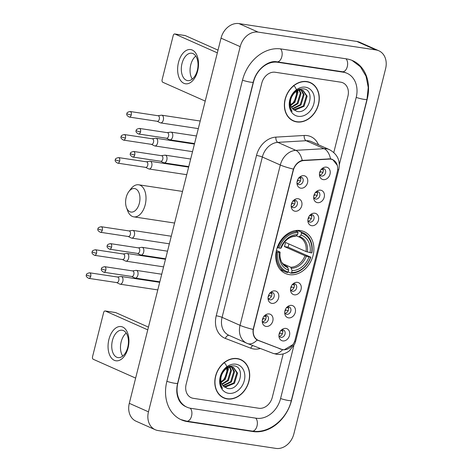 <?xml version="1.0" encoding="UTF-8"?>
<svg xmlns="http://www.w3.org/2000/svg" width="472" height="472" viewBox="0 0 472 472"><rect width="100%" height="100%" fill="white"/><g stroke="black" fill="none" stroke-linecap="round" stroke-linejoin="round"><path stroke-width="0.71" d="M300.357 230.542A22.921 18.231 113.9 0 0 277.259 247.475A22.921 18.231 113.9 0 0 285.519 273.536A22.921 18.231 113.9 0 0 289.283 274.633A22.921 18.231 113.9 0 0 312.387 257.7A22.921 18.231 113.9 0 0 304.121 231.64A22.921 18.231 113.9 0 0 300.357 230.542M295.018 211.214A6.484 5.162 -66.1 0 1 291.248 206.978A6.484 5.162 -66.1 0 1 294.493 199.674A6.484 5.162 -66.1 0 1 298.151 198.736A6.484 5.162 -66.1 0 1 301.755 205.757A6.484 5.162 -66.1 0 1 295.018 211.214M291.189 205.898A3.894 3.097 113.9 0 0 292.611 207.468A3.894 3.097 113.9 0 0 293.248 207.656A3.894 3.097 113.9 0 0 297.171 204.783A3.894 3.097 113.9 0 0 295.767 200.358A3.894 3.097 113.9 0 0 295.13 200.169A3.894 3.097 113.9 0 0 293.649 200.352M271.866 303.384A6.484 5.162 -66.1 0 1 268.096 299.148A6.484 5.162 -66.1 0 1 271.341 291.843A6.484 5.162 -66.1 0 1 275.005 290.905A6.484 5.162 -66.1 0 1 278.604 297.926A6.484 5.162 -66.1 0 1 271.866 303.384M268.037 298.062A3.894 3.097 113.9 0 0 269.459 299.637A3.894 3.097 113.9 0 0 270.102 299.82A3.894 3.097 113.9 0 0 274.02 296.947A3.894 3.097 113.9 0 0 272.621 292.522A3.894 3.097 113.9 0 0 271.978 292.339A3.894 3.097 113.9 0 0 270.497 292.522M266.078 326.423A6.484 5.162 -66.1 0 1 262.308 322.187A6.484 5.162 -66.1 0 1 265.553 314.883A6.484 5.162 -66.1 0 1 269.217 313.945A6.484 5.162 -66.1 0 1 272.816 320.966A6.484 5.162 -66.1 0 1 266.078 326.423M262.249 321.107A3.894 3.097 113.9 0 0 263.671 322.677A3.894 3.097 113.9 0 0 264.314 322.866A3.894 3.097 113.9 0 0 268.238 319.992A3.894 3.097 113.9 0 0 266.833 315.562A3.894 3.097 113.9 0 0 266.19 315.379A3.894 3.097 113.9 0 0 264.709 315.562M300.806 188.175A6.484 5.162 -66.1 0 1 297.035 183.938A6.484 5.162 -66.1 0 1 300.28 176.634A6.484 5.162 -66.1 0 1 303.938 175.696A6.484 5.162 -66.1 0 1 307.543 182.717A6.484 5.162 -66.1 0 1 300.806 188.175M296.976 182.853A3.894 3.097 113.9 0 0 298.398 184.428A3.894 3.097 113.9 0 0 299.036 184.617A3.894 3.097 113.9 0 0 302.959 181.738A3.894 3.097 113.9 0 0 301.555 177.313A3.894 3.097 113.9 0 0 300.918 177.13A3.894 3.097 113.9 0 0 299.437 177.313M317.485 202.659A6.484 5.162 -66.1 0 1 313.715 198.423A6.484 5.162 -66.1 0 1 316.96 191.119A6.484 5.162 -66.1 0 1 320.618 190.181A6.484 5.162 -66.1 0 1 324.223 197.202A6.484 5.162 -66.1 0 1 317.485 202.659M313.65 197.337A3.894 3.097 113.9 0 0 315.078 198.913A3.894 3.097 113.9 0 0 315.715 199.101A3.894 3.097 113.9 0 0 319.638 196.222A3.894 3.097 113.9 0 0 318.234 191.797A3.894 3.097 113.9 0 0 317.597 191.614A3.894 3.097 113.9 0 0 316.11 191.797M311.697 225.699A6.484 5.162 -66.1 0 1 307.927 221.462A6.484 5.162 -66.1 0 1 311.172 214.158A6.484 5.162 -66.1 0 1 314.83 213.22A6.484 5.162 -66.1 0 1 318.435 220.247A6.484 5.162 -66.1 0 1 311.697 225.699M307.862 220.383A3.894 3.097 113.9 0 0 309.29 221.958A3.894 3.097 113.9 0 0 309.927 222.141A3.894 3.097 113.9 0 0 313.851 219.268A3.894 3.097 113.9 0 0 312.446 214.843A3.894 3.097 113.9 0 0 311.809 214.654A3.894 3.097 113.9 0 0 310.322 214.837M294.333 294.823A6.484 5.162 -66.1 0 1 290.563 290.593A6.484 5.162 -66.1 0 1 293.808 283.283A6.484 5.162 -66.1 0 1 297.466 282.35A6.484 5.162 -66.1 0 1 301.071 289.371A6.484 5.162 -66.1 0 1 294.333 294.823M290.498 289.507A3.894 3.097 113.9 0 0 291.926 291.082A3.894 3.097 113.9 0 0 292.563 291.265A3.894 3.097 113.9 0 0 296.487 288.392A3.894 3.097 113.9 0 0 295.083 283.967A3.894 3.097 113.9 0 0 294.445 283.778A3.894 3.097 113.9 0 0 292.964 283.961M288.545 317.868A6.484 5.162 -66.1 0 1 284.775 313.632A6.484 5.162 -66.1 0 1 288.02 306.328A6.484 5.162 -66.1 0 1 291.678 305.39A6.484 5.162 -66.1 0 1 295.283 312.411A6.484 5.162 -66.1 0 1 288.545 317.868M284.716 312.547A3.894 3.097 113.9 0 0 286.138 314.122A3.894 3.097 113.9 0 0 286.775 314.311A3.894 3.097 113.9 0 0 290.699 311.431A3.894 3.097 113.9 0 0 289.295 307.007A3.894 3.097 113.9 0 0 288.657 306.824A3.894 3.097 113.9 0 0 287.177 307.007M282.757 340.908A6.484 5.162 -66.1 0 1 278.987 336.672A6.484 5.162 -66.1 0 1 282.232 329.368A6.484 5.162 -66.1 0 1 285.89 328.429A6.484 5.162 -66.1 0 1 289.495 335.45A6.484 5.162 -66.1 0 1 282.757 340.908M278.928 335.592A3.894 3.097 113.9 0 0 280.35 337.161A3.894 3.097 113.9 0 0 280.988 337.35A3.894 3.097 113.9 0 0 284.911 334.477A3.894 3.097 113.9 0 0 283.507 330.052A3.894 3.097 113.9 0 0 282.87 329.863A3.894 3.097 113.9 0 0 281.389 330.046M323.273 179.62A6.484 5.162 -66.1 0 1 319.503 175.383A6.484 5.162 -66.1 0 1 322.748 168.073A6.484 5.162 -66.1 0 1 326.406 167.141A6.484 5.162 -66.1 0 1 330.011 174.162A6.484 5.162 -66.1 0 1 323.273 179.62M319.438 174.298A3.894 3.097 113.9 0 0 320.866 175.873A3.894 3.097 113.9 0 0 321.503 176.056A3.894 3.097 113.9 0 0 325.426 173.183A3.894 3.097 113.9 0 0 324.022 168.758A3.894 3.097 113.9 0 0 323.385 168.569A3.894 3.097 113.9 0 0 321.898 168.758M329.143 159.099A11.676 9.287 -66.1 0 1 330.807 159.17A11.676 9.287 -66.1 0 1 332.719 159.731A11.676 9.287 -66.1 0 1 337.285 171.808L295.083 339.84A11.676 9.287 -66.1 0 1 281.383 349.245L258.556 340.459A11.676 9.287 -66.1 0 1 258.208 340.318A11.676 9.287 -66.1 0 1 253.641 328.235L293.271 170.475A11.676 9.287 -66.1 0 1 303.738 160.574L329.143 159.099L328.388 158.763M322.677 168.557A3.894 3.097 -66.1 0 1 322.877 172.51A3.894 3.097 -66.1 0 1 319.815 175.006M282.162 329.851A3.894 3.097 -66.1 0 1 282.362 333.798A3.894 3.097 -66.1 0 1 279.3 336.3M287.95 306.812A3.894 3.097 -66.1 0 1 288.15 310.759A3.894 3.097 -66.1 0 1 285.088 313.255M293.737 283.766A3.894 3.097 -66.1 0 1 293.938 287.713A3.894 3.097 -66.1 0 1 290.876 290.215M311.101 214.642A3.894 3.097 -66.1 0 1 311.302 218.589A3.894 3.097 -66.1 0 1 308.24 221.091M316.889 191.602A3.894 3.097 -66.1 0 1 317.09 195.55A3.894 3.097 -66.1 0 1 314.027 198.045M300.21 177.118A3.894 3.097 -66.1 0 1 300.41 181.065A3.894 3.097 -66.1 0 1 297.348 183.561M265.488 315.367A3.894 3.097 -66.1 0 1 265.689 319.314A3.894 3.097 -66.1 0 1 262.621 321.815M271.27 292.327A3.894 3.097 -66.1 0 1 271.477 296.274A3.894 3.097 -66.1 0 1 268.409 298.77M294.422 200.157A3.894 3.097 -66.1 0 1 294.622 204.105A3.894 3.097 -66.1 0 1 291.56 206.606M306.894 81.579A20.974 16.685 113.9 0 0 285.755 97.079A20.974 16.685 113.9 0 0 293.313 120.926A20.974 16.685 113.9 0 0 296.758 121.923A20.974 16.685 113.9 0 0 317.898 106.43A20.974 16.685 113.9 0 0 310.334 82.582A20.974 16.685 113.9 0 0 306.894 81.579M292.375 120.46A20.974 16.685 113.9 0 0 293.69 120.85M237.316 358.578A20.974 16.685 113.9 0 0 216.176 374.078A20.974 16.685 113.9 0 0 223.74 397.925A20.974 16.685 113.9 0 0 227.179 398.923A20.974 16.685 113.9 0 0 248.319 383.429A20.974 16.685 113.9 0 0 240.755 359.581A20.974 16.685 113.9 0 0 237.316 358.578M222.796 397.459A20.974 16.685 113.9 0 0 224.112 397.849M292.935 344.572L284.12 349.864L282.598 349.734L257.104 340.005C253.977 337.887 252.656 334.365 253.145 329.426L293.419 169.1C295.325 164.474 298.257 161.572 302.216 160.397L330.571 158.834L332.612 159.453L337.397 165.489M257.488 340.218L257.812 340.371M279.507 348.519L256.927 339.899M258.821 408.25A12.974 10.319 113.9 0 0 272.291 397.336L283.2 353.9L272.291 397.336A12.974 10.319 113.9 0 1 258.821 408.25L193.349 398.333L258.821 408.25M333.798 152.474L347.929 96.217A12.974 10.319 113.9 0 0 342.855 82.795A12.974 10.319 113.9 0 0 340.725 82.175L275.253 72.257A12.974 10.319 113.9 0 0 261.783 83.172L186.145 384.291A12.974 10.319 113.9 0 0 191.219 397.713A12.974 10.319 113.9 0 0 193.349 398.333A12.974 10.319 113.9 0 1 191.219 397.713A12.974 10.319 113.9 0 1 186.145 384.291L261.783 83.172A12.974 10.319 113.9 0 1 275.253 72.257L340.725 82.175A12.974 10.319 113.9 0 1 342.855 82.795A12.974 10.319 113.9 0 1 347.929 96.217L333.798 152.474M240.956 359.912A20.974 16.685 113.9 0 0 239.782 359.198M310.535 82.913A20.974 16.685 113.9 0 0 309.361 82.199M310.246 82.783A20.756 16.514 113.9 0 0 306.841 81.792A20.756 16.514 113.9 0 0 285.92 97.126A20.756 16.514 113.9 0 0 293.401 120.726A20.756 16.514 113.9 0 0 296.811 121.717A20.756 16.514 113.9 0 0 317.733 106.383A20.756 16.514 113.9 0 0 310.246 82.783L308.334 81.933A20.756 16.514 113.9 0 0 308.045 81.809M292.905 94.86A10.809 8.602 113.9 0 0 293.183 109.356L296.9 111.404C309.425 114.472 315.585 90.111 303.632 88.86C296.28 88.659 291.631 93.072 289.684 102.088C289.348 105.811 290.162 108.92 292.127 111.427C289.035 105.834 289.295 100.312 292.905 94.86C295.307 91.397 298.174 89.798 301.508 90.058L303.183 90.53L307.154 96.158L304.039 106.33L294.764 110.177L293.879 109.976M302.8 90.37L306.393 95.822L303.278 105.993L293.625 109.77M297.395 89.951L298.033 92.111L294.911 102.282L290.817 105.38M296.882 90.246L297.272 91.769L294.15 101.946L290.663 104.749M299.065 89.22L301.071 93.456L297.956 103.633L291.655 107.427M298.711 89.35L300.31 93.12L297.195 103.291L291.419 106.979M300.806 89.727L299.755 89.025L301.23 89.804M301.567 90.064L304.115 94.807L300.994 104.985L292.752 108.932M300.847 89.763L303.354 94.471L300.233 104.642L292.457 108.595M300.747 89.721L303.183 90.53M305.484 87.196A15.133 12.042 113.9 0 0 289.767 99.928A15.133 12.042 113.9 0 0 298.168 116.313A15.133 12.042 113.9 0 0 313.886 103.58A15.133 12.042 113.9 0 0 305.484 87.196M293.555 85.432L295.088 87.025M295.265 87.285L296.286 89.379M296.398 89.727L296.463 96.542L293.136 102.996M291.2 119.746A20.756 16.514 113.9 0 0 291.484 119.876L293.401 120.726M178.493 62.422A17.299 10.242 98.6 0 1 192.257 50.038A17.299 10.242 98.6 0 1 197.656 70.93A17.299 10.242 98.6 0 1 183.897 83.314A17.299 10.242 98.6 0 1 178.493 62.422M197.331 70.316A13.841 8.195 -81.4 0 0 191.738 53.236A13.841 8.195 -81.4 0 0 182.003 63.514A13.841 8.195 -81.4 0 0 187.596 80.6A13.841 8.195 -81.4 0 0 197.331 70.316M192.299 79.095A13.841 8.195 98.6 0 1 190.747 64.835A13.841 8.195 98.6 0 1 195.786 56.062M217.338 52.852L174.923 34.025A2.159 1.28 -81.4 0 0 174.728 33.966A2.159 1.28 -81.4 0 0 173.206 35.571L162.132 79.656A2.159 1.28 -81.4 0 0 162.805 82.27L205.22 101.102M184.859 35.53A2.159 1.28 98.6 0 1 185.065 35.53A2.159 1.28 98.6 0 1 185.266 35.589L218.023 50.132M240.673 359.782A20.756 16.514 113.9 0 0 237.263 358.791A20.756 16.514 113.9 0 0 216.341 374.125A20.756 16.514 113.9 0 0 223.822 397.725A20.756 16.514 113.9 0 0 227.233 398.716A20.756 16.514 113.9 0 0 248.154 383.382A20.756 16.514 113.9 0 0 240.673 359.782L238.755 358.932A20.756 16.514 113.9 0 0 238.466 358.808M223.327 371.859A10.809 8.602 113.9 0 0 223.604 386.356L227.321 388.403C239.847 391.471 246.006 367.11 234.059 365.859C226.702 365.658 222.052 370.072 220.105 379.087C219.769 382.81 220.589 385.919 222.548 388.426C219.456 382.833 219.716 377.311 223.327 371.859C225.728 368.396 228.595 366.797 231.929 367.057L233.605 367.529L237.581 373.157L234.46 383.329L225.185 387.176L224.3 386.975M233.221 367.369L236.82 372.821L233.699 382.993L224.047 386.769M227.817 366.951L228.454 369.11L225.333 379.281L221.238 382.379M227.303 367.245L227.693 368.768L224.572 378.945L221.085 381.748M229.486 366.219L231.492 370.455L228.377 380.633L222.082 384.426M229.132 366.349L230.737 370.119L227.616 380.29L221.84 383.978M230.165 366.018L231.652 366.803M231.988 367.063L234.537 371.806L231.416 381.984L223.173 385.931M230.177 366.024L231.227 366.726M231.274 366.762L233.776 371.47L230.66 381.642L222.884 385.594M231.168 366.72L233.605 367.529M235.906 364.195A15.133 12.042 113.9 0 0 220.188 376.927A15.133 12.042 113.9 0 0 228.59 393.312A15.133 12.042 113.9 0 0 244.307 380.579A15.133 12.042 113.9 0 0 235.906 364.195M223.976 362.431L225.51 364.024M225.687 364.284L226.707 366.378M226.82 366.726L226.885 373.541L223.557 379.995M221.622 396.745A20.756 16.514 113.9 0 0 221.911 396.875L223.822 397.725M126.195 197.379A11.894 7.039 -81.4 0 0 126.455 207.503A11.894 7.039 -81.4 0 0 133.08 211.869A11.894 7.039 -81.4 0 0 139.364 203.225A11.894 7.039 -81.4 0 0 137.429 190.192A11.894 7.039 -81.4 0 0 128.874 191.549A11.894 7.039 -81.4 0 0 126.195 197.379M128.874 191.549L130.897 188.888A16.219 9.599 98.6 0 1 138.65 184.788A16.219 9.599 98.6 0 1 145.205 204.813A16.219 9.599 98.6 0 1 133.794 216.86A16.219 9.599 98.6 0 1 127.605 210.648L126.455 207.503M277.984 252.195L276.816 251.883A21.452 17.063 113.9 0 0 285.637 271.978A21.452 17.063 113.9 0 0 287.466 272.639L288.15 272.014A20.585 16.372 113.9 0 1 277.984 252.195L279.583 252.437A18.597 14.791 113.9 0 0 288.634 270.09L287.336 266.715L285.53 265.919M276.415 250.425L279.731 251.895L280.073 252.195L279.583 252.437M297.336 230.389L301.219 232.112L301.49 233.162A20.585 16.372 113.9 0 1 311.656 252.98L306.045 251.564L285.46 242.425A16.001 12.726 -66.1 0 1 284.415 246.585L288.062 247.139A20.544 16.343 113.9 0 0 288.923 243.965M288.062 247.139L310.611 257.14A20.585 16.372 113.9 0 1 291.596 272.539L290.911 273.164A21.452 17.063 113.9 0 0 310.824 257.033M280.238 269.583A21.452 17.063 113.9 0 0 280.51 269.707L285.637 271.978M290.911 273.164L288.168 271.943M276.816 251.883L276.173 251.594M277.265 247.458L279.029 248.036A20.585 16.372 113.9 0 1 298.044 232.637L297.773 231.593A21.452 17.063 113.9 0 0 277.861 247.723M297.773 231.593L295.484 230.572M291.596 272.539L292.079 270.615A18.597 14.791 113.9 0 0 309.012 256.898L310.611 257.14M288.634 270.09L288.15 272.014M298.044 232.637L297.561 234.566A18.597 14.791 113.9 0 0 280.628 248.278L279.029 248.036M309.012 256.898L304.995 255.724L284.415 246.585M282.952 263.765L290.781 267.24L292.079 270.615M294.994 236.224L295.997 235.982L297.561 234.566M280.628 248.278L281.117 248.036L280.775 247.735L281.117 248.036A16.632 13.234 113.9 0 1 295.997 235.982M279.731 251.895L280.073 252.195A16.632 13.234 113.9 0 0 288.026 267.707M311.656 252.98L311.868 252.874A21.452 17.063 113.9 0 0 303.048 232.773L297.921 230.495A21.452 17.063 113.9 0 0 297.643 230.377M303.048 232.773A21.452 17.063 113.9 0 0 301.219 232.112M310.057 252.738A18.597 14.791 113.9 0 0 301.006 235.085L301.49 233.162M301.006 235.085L299.443 236.507L298.44 236.743L296.233 235.764M306.045 251.564A16.001 12.726 113.9 0 0 299.378 237.103L298.44 236.743M276.893 248.602A16.001 12.726 113.9 0 0 277.548 247.582M322.447 173.283A6.484 5.162 113.9 0 0 322.883 172.416L320.01 171.554M319.556 173.141A4.755 3.782 113.9 0 0 320.506 171.773M160.138 122.749A3.894 2.307 -81.4 0 0 160.191 122.773A3.894 2.307 -81.4 0 0 160.238 122.797A3.894 2.307 -81.4 0 0 160.598 122.903A3.894 2.307 -81.4 0 0 163.336 120.012A3.894 2.307 -81.4 0 0 162.12 115.31A3.894 2.307 -81.4 0 0 161.76 115.203A3.894 2.307 -81.4 0 0 161.335 115.209L158.002 115.728M157.058 121.233A2.808 1.664 -81.4 0 0 157.312 121.31A2.808 1.664 -81.4 0 0 159.288 119.221A2.808 1.664 -81.4 0 0 158.415 115.829A2.808 1.664 -81.4 0 0 158.155 115.752L130.107 111.504C127.711 112.047 126.667 112.749 126.962 113.599A2.808 0.366 -165.9 0 0 127.446 113.947A2.808 0.366 14.1 0 0 131.245 114.973A2.808 1.664 -81.4 0 0 130.107 111.504M321.137 169.277L323.509 169.92M316.659 196.322A6.484 5.162 113.9 0 0 317.096 195.455L314.222 194.594M313.768 196.181A4.755 3.782 113.9 0 0 314.718 194.818M154.35 145.789A3.894 2.307 -81.4 0 0 154.403 145.813A3.894 2.307 -81.4 0 0 154.45 145.836A3.894 2.307 -81.4 0 0 154.81 145.942A3.894 2.307 -81.4 0 0 157.548 143.051A3.894 2.307 -81.4 0 0 156.332 138.355A3.894 2.307 -81.4 0 0 155.972 138.249A3.894 2.307 -81.4 0 0 155.548 138.249L152.214 138.774M151.27 144.279A2.808 1.664 -81.4 0 0 151.524 144.355A2.808 1.664 -81.4 0 0 153.506 142.267A2.808 1.664 -81.4 0 0 152.627 138.868A2.808 1.664 -81.4 0 0 152.367 138.792L124.319 134.549C121.923 135.092 120.879 135.788 121.174 136.644A2.808 0.366 -165.9 0 0 121.658 136.986A2.808 0.366 14.1 0 0 125.458 138.019A2.808 1.664 -81.4 0 0 124.319 134.549M315.349 192.322L317.721 192.959M310.871 219.362A6.484 5.162 113.9 0 0 311.308 218.501L308.434 217.639M307.98 219.226A4.755 3.782 113.9 0 0 308.93 217.857M148.562 168.828A3.894 2.307 -81.4 0 0 148.615 168.858A3.894 2.307 -81.4 0 0 148.662 168.882A3.894 2.307 -81.4 0 0 149.022 168.988A3.894 2.307 -81.4 0 0 151.76 166.097A3.894 2.307 -81.4 0 0 150.544 161.394A3.894 2.307 -81.4 0 0 150.19 161.288A3.894 2.307 -81.4 0 0 149.76 161.288L146.426 161.813M145.482 167.318A2.808 1.664 -81.4 0 0 145.736 167.395A2.808 1.664 -81.4 0 0 147.718 165.306A2.808 1.664 -81.4 0 0 146.839 161.914A2.808 1.664 -81.4 0 0 146.58 161.837L118.531 157.589C116.136 158.132 115.091 158.828 115.386 159.683A2.808 0.366 -165.9 0 0 115.87 160.026A2.808 0.366 14.1 0 0 119.67 161.058A2.808 1.664 -81.4 0 0 118.531 157.589M309.561 215.362L311.933 216.005M293.507 288.492A6.484 5.162 113.9 0 0 293.944 287.625L291.071 286.764M290.616 288.351A4.755 3.782 113.9 0 0 291.572 286.982M131.198 237.953A3.894 2.307 -81.4 0 0 131.251 237.982A3.894 2.307 -81.4 0 0 131.299 238.006A3.894 2.307 -81.4 0 0 131.659 238.112A3.894 2.307 -81.4 0 0 134.396 235.221A3.894 2.307 -81.4 0 0 133.181 230.519A3.894 2.307 -81.4 0 0 132.827 230.413A3.894 2.307 -81.4 0 0 132.396 230.419L129.062 230.938M128.118 236.442A2.808 1.664 -81.4 0 0 128.372 236.519A2.808 1.664 -81.4 0 0 130.355 234.431A2.808 1.664 -81.4 0 0 129.475 231.038A2.808 1.664 -81.4 0 0 129.216 230.961L101.167 226.713C98.778 227.256 97.728 227.952 98.023 228.808A2.808 0.366 -165.9 0 0 98.506 229.156A2.808 0.366 14.1 0 0 102.306 230.183A2.808 1.664 -81.4 0 0 101.167 226.713M292.197 284.486L294.569 285.129M287.719 311.532A6.484 5.162 113.9 0 0 288.156 310.664L285.283 309.803M284.828 311.39A4.755 3.782 113.9 0 0 285.784 310.027M125.41 260.998A3.894 2.307 -81.4 0 0 125.463 261.022A3.894 2.307 -81.4 0 0 125.517 261.046A3.894 2.307 -81.4 0 0 125.871 261.152A3.894 2.307 -81.4 0 0 128.608 258.261A3.894 2.307 -81.4 0 0 127.393 253.558A3.894 2.307 -81.4 0 0 127.039 253.458A3.894 2.307 -81.4 0 0 126.608 253.458L123.275 253.977M122.331 259.488A2.808 1.664 -81.4 0 0 122.59 259.559A2.808 1.664 -81.4 0 0 124.567 257.476A2.808 1.664 -81.4 0 0 123.688 254.078A2.808 1.664 -81.4 0 0 123.428 254.001L95.379 249.753C92.99 250.296 91.94 250.998 92.235 251.847A2.808 0.366 -165.9 0 0 92.718 252.195A2.808 0.366 14.1 0 0 96.518 253.228A2.808 1.664 -81.4 0 0 95.379 249.753M286.41 307.532L288.781 308.169M281.931 334.571A6.484 5.162 113.9 0 0 282.368 333.704L279.495 332.843M279.04 334.436A4.755 3.782 113.9 0 0 279.996 333.067M119.622 284.038A3.894 2.307 -81.4 0 0 119.676 284.067A3.894 2.307 -81.4 0 0 119.729 284.091A3.894 2.307 -81.4 0 0 120.083 284.191A3.894 2.307 -81.4 0 0 122.82 281.3A3.894 2.307 -81.4 0 0 121.605 276.604A3.894 2.307 -81.4 0 0 121.251 276.498A3.894 2.307 -81.4 0 0 120.82 276.498L117.487 277.023M116.543 282.527A2.808 1.664 -81.4 0 0 116.802 282.604A2.808 1.664 -81.4 0 0 118.779 280.515A2.808 1.664 -81.4 0 0 117.9 277.123A2.808 1.664 -81.4 0 0 117.64 277.046L89.591 272.798C87.202 273.341 86.152 274.037 86.447 274.893A2.808 0.366 -165.9 0 0 86.931 275.235A2.808 0.366 14.1 0 0 90.73 276.267A2.808 1.664 -81.4 0 0 89.591 272.798M280.622 330.571L282.993 331.214M299.98 181.838A6.484 5.162 113.9 0 0 300.416 180.971L297.543 180.109M297.089 181.696A4.755 3.782 113.9 0 0 298.044 180.333M169.413 139.671A3.894 2.307 -81.4 0 0 169.46 139.694A3.894 2.307 -81.4 0 0 169.513 139.718A3.894 2.307 -81.4 0 0 169.873 139.824A3.894 2.307 -81.4 0 0 172.61 136.933A3.894 2.307 -81.4 0 0 171.395 132.231A3.894 2.307 -81.4 0 0 171.035 132.13A3.894 2.307 -81.4 0 0 170.61 132.13L167.277 132.65M166.327 138.16A2.808 1.664 -81.4 0 0 166.587 138.237A2.808 1.664 -81.4 0 0 168.563 136.148A2.808 1.664 -81.4 0 0 167.69 132.75A2.808 1.664 -81.4 0 0 167.43 132.673L139.382 128.425C136.986 128.968 135.936 129.67 136.231 130.52A2.808 0.366 -165.9 0 0 136.721 130.868A2.808 0.366 14.1 0 0 140.514 131.9A2.808 1.664 -81.4 0 0 139.382 128.425M298.67 177.838L301.042 178.475M294.192 204.877A6.484 5.162 113.9 0 0 294.628 204.016L291.755 203.155M291.301 204.742A4.755 3.782 113.9 0 0 292.257 203.373M163.625 162.71A3.894 2.307 -81.4 0 0 163.672 162.74A3.894 2.307 -81.4 0 0 163.725 162.763A3.894 2.307 -81.4 0 0 164.085 162.869A3.894 2.307 -81.4 0 0 166.822 159.973A3.894 2.307 -81.4 0 0 165.607 155.276A3.894 2.307 -81.4 0 0 165.247 155.17A3.894 2.307 -81.4 0 0 164.822 155.17L161.489 155.695M160.539 161.2A2.808 1.664 -81.4 0 0 160.799 161.276A2.808 1.664 -81.4 0 0 162.775 159.188A2.808 1.664 -81.4 0 0 161.902 155.795A2.808 1.664 -81.4 0 0 161.642 155.719L133.594 151.471C131.198 152.013 130.148 152.71 130.443 153.565A2.808 0.366 -165.9 0 0 130.933 153.907A2.808 0.366 14.1 0 0 134.726 154.94A2.808 1.664 -81.4 0 0 133.594 151.471M292.882 200.877L295.26 201.52M271.046 297.047A6.484 5.162 113.9 0 0 271.477 296.18L268.603 295.319M268.149 296.906A4.755 3.782 113.9 0 0 269.105 295.543M140.473 254.88A3.894 2.307 -81.4 0 0 140.526 254.904A3.894 2.307 -81.4 0 0 140.573 254.927A3.894 2.307 -81.4 0 0 140.933 255.033A3.894 2.307 -81.4 0 0 143.671 252.142A3.894 2.307 -81.4 0 0 142.455 247.44A3.894 2.307 -81.4 0 0 142.096 247.34A3.894 2.307 -81.4 0 0 141.671 247.34L138.337 247.859M137.393 253.37A2.808 1.664 -81.4 0 0 137.647 253.44A2.808 1.664 -81.4 0 0 139.624 251.352A2.808 1.664 -81.4 0 0 138.75 247.959A2.808 1.664 -81.4 0 0 138.491 247.883L110.442 243.635C108.047 244.177 107.002 244.88 107.297 245.729A2.808 0.366 -165.9 0 0 107.781 246.077A2.808 0.366 14.1 0 0 111.581 247.104A2.808 1.664 -81.4 0 0 110.442 243.635M269.73 293.047L272.108 293.684M265.258 320.087A6.484 5.162 113.9 0 0 265.689 319.219L262.815 318.358M262.361 319.951A4.755 3.782 113.9 0 0 263.317 318.582M134.685 277.919A3.894 2.307 -81.4 0 0 134.738 277.949A3.894 2.307 -81.4 0 0 134.785 277.973A3.894 2.307 -81.4 0 0 135.145 278.073A3.894 2.307 -81.4 0 0 137.883 275.182A3.894 2.307 -81.4 0 0 136.668 270.486A3.894 2.307 -81.4 0 0 136.308 270.379A3.894 2.307 -81.4 0 0 135.883 270.379L132.549 270.904M131.605 276.409A2.808 1.664 -81.4 0 0 131.859 276.486A2.808 1.664 -81.4 0 0 133.841 274.397A2.808 1.664 -81.4 0 0 132.962 270.999A2.808 1.664 -81.4 0 0 132.703 270.928L104.654 266.68C102.259 267.223 101.215 267.919 101.51 268.774A2.808 0.366 -165.9 0 0 101.993 269.117A2.808 0.366 14.1 0 0 105.793 270.149A2.808 1.664 -81.4 0 0 104.654 266.68M263.942 316.087L266.32 316.724M108.92 339.421A17.299 10.242 98.6 0 1 122.679 327.037A17.299 10.242 98.6 0 1 128.077 347.929A17.299 10.242 98.6 0 1 114.318 360.313A17.299 10.242 98.6 0 1 108.92 339.421M127.753 347.315A13.841 8.195 -81.4 0 0 122.159 330.235A13.841 8.195 -81.4 0 0 112.424 340.513A13.841 8.195 -81.4 0 0 118.018 357.599A13.841 8.195 -81.4 0 0 127.753 347.315M122.72 356.094A13.841 8.195 98.6 0 1 121.168 341.834A13.841 8.195 98.6 0 1 126.207 333.061M147.76 329.851L105.35 311.024A2.159 1.28 -81.4 0 0 105.15 310.965A2.159 1.28 -81.4 0 0 103.628 312.57L92.553 356.655A2.159 1.28 -81.4 0 0 93.232 359.269L135.641 378.101M115.28 312.529A2.159 1.28 98.6 0 1 115.487 312.529A2.159 1.28 98.6 0 1 115.687 312.588L148.444 327.131M339.338 164.592L356.195 97.468A23.352 18.579 113.9 0 0 347.067 73.307A23.352 18.579 113.9 0 0 343.232 72.192L277.76 62.274A23.352 18.579 113.9 0 0 253.511 81.916L177.873 383.04A23.352 18.579 113.9 0 0 187.006 407.2A23.352 18.579 113.9 0 0 190.841 408.315L256.314 418.233A23.352 18.579 113.9 0 0 280.563 398.592L293.855 345.657M275.919 448.4A17.299 13.759 113.9 0 0 293.879 433.851L385.606 68.676A17.299 13.759 113.9 0 0 378.839 50.781A17.299 13.759 113.9 0 0 376.001 49.955L258.154 32.108A17.299 13.759 113.9 0 0 240.195 46.657L148.468 411.832A17.299 13.759 113.9 0 0 155.235 429.726A17.299 13.759 113.9 0 0 158.073 430.552L275.919 448.4M378.839 50.781L359.682 42.273A17.299 13.759 113.9 0 0 356.838 41.447L238.991 23.6A17.299 13.759 113.9 0 0 221.032 38.149L129.304 403.324A17.299 13.759 113.9 0 0 136.072 421.219L155.235 429.726M252.968 431.538A37.194 29.583 113.9 0 0 291.584 400.262L367.222 99.138A37.194 29.583 113.9 0 0 352.678 60.658A37.194 29.583 113.9 0 0 346.572 58.882L281.106 48.964A37.194 29.583 113.9 0 0 242.484 80.246L166.852 381.37A37.194 29.583 113.9 0 0 181.39 419.85A37.194 29.583 113.9 0 0 187.496 421.626L252.968 431.538L251.841 431.042M303.738 160.574L303.006 160.256M260.367 348.478A21.623 17.198 -66.1 0 1 253.676 348.973A21.623 17.198 -66.1 0 1 250.768 348.2L225.327 338.412A21.623 17.198 -66.1 0 1 216.235 315.774L256.502 155.441A21.623 17.198 -66.1 0 1 275.884 137.122L304.198 135.47A21.623 17.198 -66.1 0 1 318.5 144.78M256.502 155.441A4.325 0.56 14.1 0 1 262.343 157.028L280.309 165.005A17.299 13.759 -66.1 0 1 295.814 150.344L324.128 148.692A17.299 13.759 -66.1 0 1 326.589 148.804A17.299 13.759 -66.1 0 1 329.426 149.63L311.461 141.653A17.299 13.759 113.9 0 0 308.623 140.827A17.299 13.759 113.9 0 0 306.163 140.721L277.849 142.367A17.299 13.759 113.9 0 0 262.343 157.028L222.076 317.361A17.299 13.759 113.9 0 0 228.837 335.256L246.803 343.232A17.299 13.759 -66.1 0 1 240.036 325.338L280.309 165.005A15.133 1.953 14.1 0 0 293.419 169.1M330.547 158.834A15.133 8.484 86.7 0 0 324.128 148.692L306.163 140.721A4.325 2.425 -93.3 0 1 304.198 135.47M294.516 341.598A15.133 1.953 14.1 0 0 295.661 341.162L338.808 169.389A15.133 1.953 -165.9 0 1 337.639 169.826M253.145 329.426A15.133 1.953 -165.9 0 1 240.036 325.338L222.076 317.361A4.325 0.56 14.1 0 0 216.235 315.774M257.104 340.005A15.133 9.163 111 0 1 247.57 343.551L246.803 343.232A17.299 13.759 -66.1 0 0 247.31 343.445M275.884 137.122A4.325 2.425 -93.3 0 0 277.849 142.367L295.814 150.344A15.133 8.484 86.7 0 1 302.216 160.397M282.598 349.734A15.133 9.163 111 0 1 273.011 353.345L247.57 343.551M229.15 335.397A4.325 2.62 -69 0 0 225.327 338.412M252.791 345.563A4.325 2.62 -69 0 0 250.768 348.2M280.988 349.298L278.557 348.224M185.266 35.589L174.923 34.025M182.517 191.49A16.219 9.599 -81.4 0 0 181.726 191.313L138.65 184.788M280.102 252.16C279.695 255.376 280.026 258.237 281.1 260.75C281.282 262.261 283.047 264.125 286.392 266.356A16.001 12.726 113.9 0 0 287.336 266.715M291.472 268.232A16.632 13.234 113.9 0 0 306.352 256.178M290.781 267.24A16.001 12.726 113.9 0 0 304.995 255.724M307.396 252.018A16.632 13.234 113.9 0 0 299.443 236.507M299.378 237.103A16.001 12.726 113.9 0 0 298.575 236.791M157.312 121.31L129.263 117.062A2.808 1.664 -81.4 0 0 131.245 114.973M151.524 144.355L123.475 140.107A2.808 1.664 -81.4 0 0 125.458 138.019M145.736 167.395L117.687 163.147A2.808 1.664 -81.4 0 0 119.67 161.058M128.372 236.519L100.324 232.271A2.808 1.664 -81.4 0 0 102.306 230.183M122.59 259.559L94.542 255.317A2.808 1.664 -81.4 0 0 96.518 253.228M116.802 282.604L88.754 278.356A2.808 1.664 -81.4 0 0 90.73 276.267M166.587 138.237L138.538 133.989A2.808 1.664 -81.4 0 0 140.514 131.9M160.799 161.276L132.75 157.028A2.808 1.664 -81.4 0 0 134.726 154.94M137.647 253.44L109.598 249.192A2.808 1.664 -81.4 0 0 111.581 247.104M131.859 276.486L103.81 272.238A2.808 1.664 -81.4 0 0 105.793 270.149M115.687 312.588L105.35 311.024M351.976 60.357L360.401 66.77L366.007 76.169L368.243 87.432L366.986 99.35L291.348 400.474A6.921 0.891 -165.9 0 1 287.525 400.333A6.921 0.891 -165.9 0 1 280.58 398.521M291.348 400.474C287.023 419.213 268.839 433.998 252.166 431.089A6.921 4.095 -81.4 0 0 257.033 425.95A6.921 4.095 -81.4 0 0 255.682 418.139M252.166 431.089L186.7 421.177A6.921 4.095 -81.4 0 0 191.567 416.033A6.921 4.095 -81.4 0 0 190.192 408.203M166.87 381.299A6.921 0.891 14.1 0 0 173.814 383.111A6.921 0.891 14.1 0 0 177.637 383.252L253.275 82.128C256.143 69.183 268.845 59.903 276.958 61.826L342.43 71.738L345.628 72.67M242.502 80.175A6.921 0.891 14.1 0 0 249.452 81.986A6.921 0.891 14.1 0 0 253.275 82.128M280.486 48.881A6.921 4.095 98.6 0 1 281.825 56.687A6.921 4.095 98.6 0 1 276.958 61.826M345.947 58.788A6.921 4.095 98.6 0 1 347.298 66.599A6.921 4.095 98.6 0 1 342.43 71.738M366.986 99.35A6.921 0.891 -165.9 0 1 363.163 99.209A6.921 0.891 -165.9 0 1 356.212 97.397M129.304 403.324L148.468 411.832M221.032 38.149L240.195 46.657M238.991 23.6L258.154 32.108M356.838 41.447L376.001 49.955M186.363 421.124L187.496 421.626M276.645 61.779L277.76 62.274M342.1 71.691L343.232 72.192M258.208 340.318L256.373 339.504M332.719 159.731L330.813 158.881M273.011 353.345L276.474 354.26C281.265 354.873 285.548 353.746 289.324 350.879L294.67 344.041L295.661 341.162M338.808 169.389C340.518 160.639 337.386 154.055 329.426 149.63M299.767 89.013L300.145 89.178M174.728 33.966L185.065 35.53M230.188 366.012L230.566 366.178M182.528 191.437L181.726 191.313M174.593 223.038L133.794 216.86M281.147 248.006C284.451 240.567 289.171 236.661 295.313 236.289M198.311 128.614L160.598 122.903M200.216 121.027L161.76 115.203M157.158 121.286L160.191 122.773M129.263 117.062C127.009 115.793 126.242 114.637 126.962 113.599M192.523 151.654L154.81 145.942M194.429 144.072L155.972 138.249M151.37 144.332L154.403 145.813M123.475 140.107C121.221 138.833 120.454 137.676 121.174 136.644M186.735 174.699L149.022 168.988M188.641 167.112L150.19 161.288M145.588 167.371L148.615 168.858M117.687 163.147C115.433 161.878 114.666 160.722 115.386 159.683M169.371 243.823L131.659 238.112M171.277 236.236L132.827 230.413M128.225 236.496L131.251 237.982M100.324 232.271C98.076 231.003 97.303 229.846 98.023 228.808M163.583 266.863L125.871 261.152M165.489 259.281L127.039 253.458M122.437 259.541L125.463 261.022M94.542 255.317C92.288 254.042 91.515 252.886 92.235 251.847M157.795 289.902L120.083 284.191M159.701 282.321L121.251 276.498M116.649 282.58L119.676 284.067M88.754 278.356C86.5 277.082 85.727 275.931 86.447 274.893M194.552 143.565L169.873 139.824M196.458 135.977L171.035 132.13M166.433 138.213L169.46 139.694M138.538 133.989C136.284 132.715 135.517 131.558 136.231 130.52M188.765 166.604L164.085 162.869M190.67 159.023L165.247 155.17M160.645 161.253L163.672 162.74M132.75 157.028C130.496 155.754 129.729 154.604 130.443 153.565M165.613 258.774L140.933 255.033M167.519 251.187L142.096 247.34M137.494 253.417L140.526 254.904M109.598 249.192C107.345 247.924 106.578 246.767 107.297 245.729M159.825 281.813L135.145 278.073M161.731 274.226L136.308 270.379M131.706 276.462L134.738 277.949M103.81 272.238C101.557 270.963 100.79 269.813 101.51 268.774M105.15 310.965L115.487 312.529M180.699 419.525L186.7 421.177M185.573 406.563C181.148 404.392 179.307 400.929 178.693 399.483L177.708 396.899C176.475 392.781 176.451 388.232 177.637 383.252"/></g></svg>
